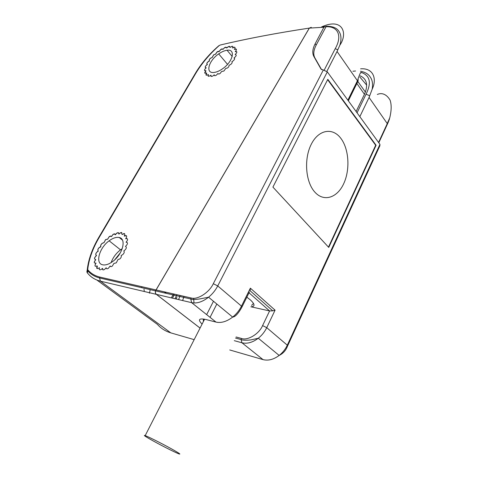 <?xml version="1.0" encoding="UTF-8"?>
<svg xmlns="http://www.w3.org/2000/svg" width="478" height="478" viewBox="0 0 478 478"><rect width="100%" height="100%" fill="white"/><g stroke="black" fill="none" stroke-linecap="round" stroke-linejoin="round"><path stroke-width="0.72" d="M194.026 302.98L193.566 298.242M184.03 296.354L182.626 300.543M125.72 246.57L125.654 246.517C126.778 247.246 126.491 248.47 124.788 250.197L123.76 251.01C124.639 251.882 124.28 253.101 122.691 254.66L121.137 255.545C121.603 256.578 121.149 257.726 119.769 258.992L118.054 259.476L116.238 262.888L113.931 263.396L112.348 266.061C111.243 266.808 110.52 266.778 110.179 265.977L108.381 268.283C107.042 269.126 106.313 268.947 106.194 267.74L104.622 269.401C103.045 270.321 102.352 269.968 102.549 268.343L101.342 269.353C99.52 270.309 98.904 269.771 99.502 267.74L98.755 268.152C96.705 269.096 96.203 268.379 97.255 266.007L97.028 265.905C94.769 266.784 94.411 265.905 95.947 263.27L95.893 263.031C93.784 263.336 93.706 262.237 95.66 259.739L95.678 259.446C93.993 259.213 94.118 258.024 96.054 255.873L96.478 255.33C95.259 254.726 95.522 253.519 97.273 251.715L98.223 250.95C97.44 250.096 97.823 248.924 99.37 247.431L100.798 246.6C100.392 245.614 100.858 244.515 102.196 243.302L104.031 242.561L105.572 239.592L107.711 239.078L109.283 236.526L110.705 236.024L111.601 236.389L113.083 234.322L114.517 233.808L115.174 234.752L116.734 233.115L118.18 232.595L119.028 234.017L119.996 232.995L121.454 232.475L122.069 234.519L124.119 233.467C124.985 233.772 125.021 234.614 124.232 235.983L125.977 235.529C126.969 235.977 126.879 236.992 125.702 238.576L126.891 238.528C127.99 239.173 127.746 240.35 126.162 242.047L126.79 242.274C127.907 242.991 127.62 244.21 125.923 245.931L125.469 246.505M126.855 242.328L126.15 242.34M126.957 238.582L125.774 238.809M126.395 235.72L124.376 236.144M124.537 233.658L122.069 234.519M121.866 232.661L120.056 233.049L119.028 234.017M118.586 232.78L116.799 233.162L115.455 234.656M114.911 233.987L113.149 234.369L111.601 236.389M111.093 236.198L109.348 236.58L107.711 239.078M107.365 239.257L105.638 239.639L104.031 242.561M104.096 242.609L102.262 243.356C100.924 244.563 100.458 245.668 100.864 246.654L100.798 246.6M235.415 54.641L235.361 54.582C236.67 54.851 236.461 55.795 234.74 57.402L233.993 58.041C235.051 58.471 234.776 59.415 233.156 60.885L231.872 61.698C232.511 62.343 232.123 63.269 230.707 64.482L228.95 65.337C229.225 66.089 228.759 66.956 227.558 67.942L225.712 68.456L223.937 71.007L221.583 71.527L220.113 73.469C218.924 74.215 218.207 74.227 217.968 73.498L216.355 75.142C214.933 75.984 214.234 75.871 214.252 74.807L212.931 75.93C211.27 76.838 210.625 76.588 210.989 75.171L210.069 75.781C208.181 76.725 207.631 76.325 208.408 74.58L207.96 74.723C205.863 75.667 205.432 75.124 206.669 73.092L206.58 72.949C204.417 73.678 204.184 72.967 205.881 70.816L205.863 70.619C204.01 70.834 204.046 69.955 205.964 67.996L206.132 67.679C204.733 67.523 204.913 66.603 206.669 64.924L207.362 64.327C206.394 63.891 206.699 62.959 208.277 61.548L209.46 60.79C208.886 60.162 209.292 59.26 210.673 58.089L212.053 57.551L213.702 54.773L215.393 54.289L217.161 51.809L218.374 51.277L219.073 51.487L220.836 49.395L222.055 48.852L223.154 49.192L224.487 47.686L225.718 47.143L226.793 47.884L229.117 46.252L230.032 47.465L232.021 46.264C232.965 46.252 233.115 46.802 232.475 47.914L234.232 47.179C235.325 47.238 235.367 47.937 234.351 49.282L235.588 48.959C236.813 49.12 236.712 49.963 235.29 51.481L235.977 51.481C237.279 51.743 237.07 52.682 235.355 54.283L235.164 54.617M236.747 51.72L235.319 51.678M236.353 49.192L234.459 49.419M234.991 47.418L234.28 47.244L232.649 47.985M232.774 46.497L232.069 46.324L230.032 47.465M229.858 46.48L227.922 46.868L226.793 47.884M226.447 47.364L224.535 47.746L223.154 49.192M222.778 49.073L220.884 49.455L219.36 51.295M219.091 51.499L217.209 51.869L215.662 54.056M215.709 54.116L213.75 54.833L212.286 57.294M212.34 57.348L210.726 58.149C209.519 59.123 209.053 59.971 209.328 60.694M180.128 295.458L178.629 299.598M176.896 294.717L175.056 298.756M173.502 293.94L171.59 297.495M174.171 294.836L172.504 298.153M176.896 297.328L176.131 299.013M144.278 291.204L143.998 289.19M149.441 293.217L150.223 289.572M118.687 237.429C126.772 238.032 123.103 253.985 112.82 261.412C109.056 264.203 105.728 265.344 102.842 264.842C94.871 263.647 99.239 247.813 109.127 240.81C112.671 238.205 115.855 237.076 118.687 237.429M226.871 50.286C235.953 48.571 233.186 61.537 222.634 68.724C219.533 70.899 216.677 72.142 214.054 72.453C205.02 73.755 208.486 60.736 218.703 53.889C221.613 51.863 224.331 50.662 226.871 50.286M149.65 438.941C144.703 436.073 143.215 434.968 145.192 435.619C148.646 436.773 166.338 445.795 174.912 450.802C179.644 453.568 180.959 454.584 178.862 453.843C175.02 452.481 158.266 443.925 149.65 438.941M200.055 328.087L156.318 294.34C155.416 293.576 155.141 292.416 155.493 290.857L309.284 28.112L311.28 27.33M309.284 28.112C276.935 32.994 247.24 38.634 220.203 45.034L219.032 45.703C209.286 54.444 201.447 63.801 195.514 73.773L99.095 237.62C92.636 248.65 88.836 259.327 87.695 269.658L87.271 270.261C86.667 271.522 86.835 272.544 87.755 273.338C90.898 277.21 95.122 279.821 100.44 281.166L99.538 277.957L99.902 277.097L155.9 289.913M164.384 291.855L166.29 293.349M86.906 271.624L87.223 269.992L87.695 269.658C90.718 273.356 94.787 275.836 99.902 277.097M119.088 234.071L118.771 234.023M115.521 234.71L115.174 234.752M111.667 236.437L111.308 236.556M107.777 239.131L107.425 239.317M98.062 251.285L98.223 250.95M100.649 246.971L99.436 247.484C98.014 248.805 97.572 249.94 98.121 250.896M96.383 255.652L96.478 255.33M98.127 251.332L97.339 251.763C95.911 253.095 95.469 254.242 96.03 255.204M96.448 255.7L96.12 255.921C94.214 258.018 94.064 259.219 95.672 259.518M95.725 259.787C93.784 262.255 93.843 263.36 95.911 263.109M96.012 263.324C95.003 264.603 94.764 265.595 95.301 266.3M97.321 266.055L97.004 268.546M102.615 268.391L102.836 269.801M110.251 266.025L110.514 266.461M226.841 47.943L226.53 47.949M223.202 49.252L222.868 49.324M219.408 51.355L219.073 51.487M209.322 61.118L208.33 61.608C206.795 62.965 206.466 63.885 207.338 64.381M207.291 64.65L206.723 64.984C205.516 65.964 205.05 66.818 205.325 67.553M206.132 67.978L206.012 68.055C204.805 69.041 204.339 69.902 204.62 70.636M205.934 70.875L204.871 73.218M206.723 73.152L206.072 75.106M208.462 74.64L208.157 76.163M211.043 75.231L210.995 76.319M214.299 74.867L214.395 75.53M218.016 73.558L218.135 73.857M234.543 58.292L233.993 58.041M155.965 289.925L191.152 297.979C197.366 300.118 209.31 292.494 213.302 283.705L323.319 69.985L321.025 69.095L313.849 56.464C312.092 53.112 312.534 48.876 315.169 43.755L323.893 27.228L309.356 28.106L155.559 290.875C155.213 292.434 155.487 293.594 156.39 294.358L200.067 328.063M202.08 324.12C197.557 319.501 198.932 317.99 206.203 319.585L216.002 322.088L191.666 302.67L156.39 294.358M357.658 81.26L365.401 92.069M114.732 259.811L120.348 252.772M122.237 248.68L120.522 249.845C116.082 253.292 112.951 257.54 111.135 262.589M323.319 69.985L327.316 71.855L379.95 144.362L379.843 145.856L287.732 345.648M324.407 26.577L321.718 26.84L322.047 27.27M323.893 27.228L326.283 26.242L316.155 45.135C313.526 50.25 313.09 54.486 314.853 57.838L313.849 56.464M321.575 69.668L314.853 57.838M377.315 94.459C383.553 91.74 388.046 96.484 390.132 100.255C391.619 104.79 391.494 110.621 389.761 117.761L387.27 123.599L369.064 97.452L372.177 89.207C377.034 79.145 373.688 67.816 360.609 68.826M347.87 100.171L358.171 79.217L358.046 81.075L348.348 100.828M361.027 72.907C360.723 70.887 358.464 77.896 357.992 78.984M321.718 26.84L324.239 25.824C343.335 18.558 347.703 34.058 339.852 45.177L337.05 51.475L357.425 80.74M119.303 237.554L122.446 240.093M272.914 187.107L327.806 79.324L376.084 145.258L328.75 247.413L272.914 187.107M253.531 303.452L251.595 305.299L253.537 303.458M324.251 70.033L335.215 48.702C342.595 35.856 338.012 26.003 325.835 26.762M352.919 71.252L355.572 70.995M360.472 71.246C365.21 72.136 368.496 74.108 370.33 77.161C372.398 79.987 373.007 84.003 372.177 89.207M356.875 83.471L364.445 94.291C368.365 85.144 366.955 78.989 360.215 75.835M326.283 26.242C332.341 26.236 336.416 27.748 338.52 30.777C341.244 34.291 341.686 39.088 339.852 45.177M217.627 322.387L216.002 322.088C221.224 323.242 226.781 321.575 232.655 317.087C236.395 314.064 239.335 310.419 241.48 306.147L250.37 288.168L275.071 310.168L272.771 310.837L269.598 310.939L262.589 325.584C259.279 333.829 247.592 340.898 241.504 338.454L241.121 339.583L241.916 342.768L234.28 340.665M250.37 288.168L250.143 290.785L272.771 310.837M376.084 145.258L375.678 145.258L327.627 79.677M328.47 247.108L375.678 145.258M250.872 306.774L269.598 310.939L249.008 292.781M361.225 72.393C370.08 75.542 371.687 82.808 366.052 94.196L369.608 95.719M364.445 94.291L356.11 111.523M311.238 144.326C303.793 158.905 305.556 181.748 314.655 191.899C323.654 202.266 337.086 198.006 343.628 183.845C350.302 169.827 349.06 148.903 340.718 138.172C332.491 127.244 318.545 129.586 311.238 144.326M251.016 306.804C255.222 306.541 254.983 304.223 250.305 299.849L246.839 297.167M210.057 317.35L216.821 304.026M204.154 320.057L203.724 319.059M171.847 333.172L170.819 332.879C165.364 331.212 160.883 328.374 157.381 324.359L96.891 280.03M194.158 339.643L170.819 332.879L100.44 281.166L156.318 294.34M87.528 272.311L87.701 270.781M232.2 56.458L227.074 50.262M99.095 237.62L98.516 237.865M195.514 73.773L194.755 74.389M220.203 45.034L222.276 44.55M229.733 349.956L263.025 359.605L241.916 342.768C247.132 344.023 252.587 342.511 258.293 338.233L279.152 355.435C273.595 359.546 268.218 360.938 263.025 359.605L264.185 359.886M379.95 144.362L287.302 345.182L287.535 346.084C285.904 350.404 283.113 353.523 279.152 355.435C282.677 352.656 285.396 349.239 287.302 345.182L266.742 327.669C264.728 331.822 261.914 335.347 258.293 338.233L251.798 339.709C248.668 340.42 242.071 340.408 241.121 339.583L235.552 338.071M155.559 290.875L190.77 298.989C192.449 299.927 198.77 299.246 201.674 298.559L208.563 297.214L232.655 317.087C235.146 316.968 238.205 313.705 241.838 307.294L241.48 306.147L217.741 285.928C215.464 290.301 212.405 294.066 208.563 297.214C202.523 301.899 196.888 303.715 191.666 302.67L190.77 298.989L191.152 297.979M206.203 319.585L207.595 319.937M241.504 338.454L236.078 336.99M315.169 43.755L316.155 45.135M213.302 283.705L217.741 285.928L327.316 71.855M275.071 310.168L266.742 327.669L262.589 325.584M378.558 142.438L387.27 123.599M369.064 97.452L359.838 116.656M337.05 51.475L326.868 71.347M378.797 142.767L387.861 123.163L387.813 121.95M335.215 48.702L337.683 49.718M366.052 94.196L357.06 112.826M206.651 314.632L213.469 301.265M145.192 435.619L204.584 319.214M218.942 45.631C208.97 54.295 200.999 63.729 195.018 73.947L98.653 237.62C92.182 248.751 88.376 259.542 87.223 269.992L87.271 270.261C90.306 274.031 94.399 276.595 99.544 277.957L155.493 290.857M141.679 286.657L141.805 287.702M120.522 249.845L109.127 240.81M227.522 64.363L218.703 53.889M203.371 321.586L203.359 319.005M366.674 85.15L359.815 76.958M242.077 306.816L249.402 291.98M388.136 122.535L389.552 118.747M251.912 305.245L251.583 305.328"/></g></svg>
